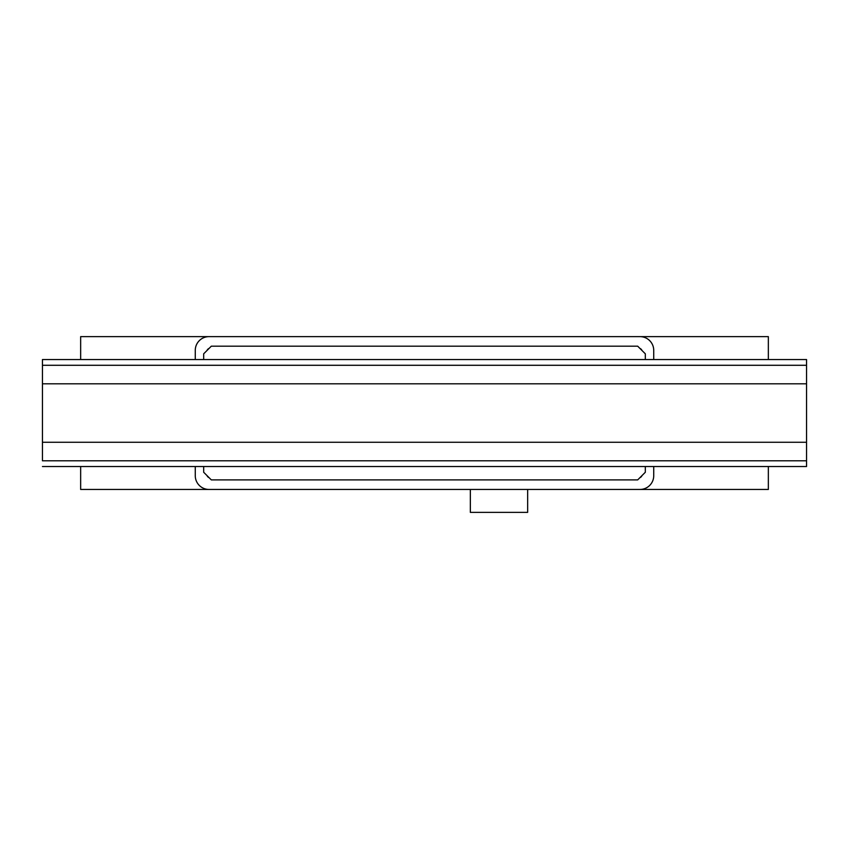 <?xml version="1.0" encoding="UTF-8"?>
<svg xmlns="http://www.w3.org/2000/svg" width="849" height="849" viewBox="0 0 849 849"><rect width="100%" height="100%" fill="white"/><g stroke="black" fill="none" stroke-linecap="round" stroke-linejoin="round"><path stroke-width="1.27" d="M527.654 489.449L527.654 512.371L470.346 512.371L470.346 489.449M806.55 383.812L42.45 383.812L42.45 365.282L806.55 365.282L806.55 460.795L42.45 460.795L42.45 442.265L806.55 442.265M42.45 383.812L42.45 442.265M42.45 466.526L806.55 466.526L806.55 359.552L42.45 359.552L42.45 456.974M42.45 359.552L806.55 359.552M203.675 359.552L203.675 353.821L211.316 346.18L637.684 346.18L645.325 353.821L645.325 359.552M645.325 466.526L645.325 472.256L637.684 479.897L211.316 479.897L203.675 472.256L203.675 466.526M285.434 479.897L342.741 479.897M209.141 477.711A3.821 3.821 0 0 1 207.007 475.578M653.73 466.526L653.73 475.695A13.754 13.754 0 0 1 639.976 489.449L209.024 489.449A13.754 13.754 0 0 1 195.27 475.695L195.27 466.526M195.27 359.552L195.27 350.382A13.754 13.754 0 0 1 209.024 336.628L639.976 336.628A13.754 13.754 0 0 1 653.73 350.382L653.73 359.552M639.859 348.366A3.821 3.821 0 0 1 641.993 350.499M641.993 475.578A3.821 3.821 0 0 1 639.859 477.711M207.007 350.499A3.821 3.821 0 0 1 209.141 348.366M768.345 466.526L768.345 489.449L639.976 489.449M639.976 336.628L768.345 336.628L768.345 359.552M209.024 489.449L80.655 489.449L80.655 466.526M80.655 359.552L80.655 336.628L209.024 336.628"/></g></svg>
